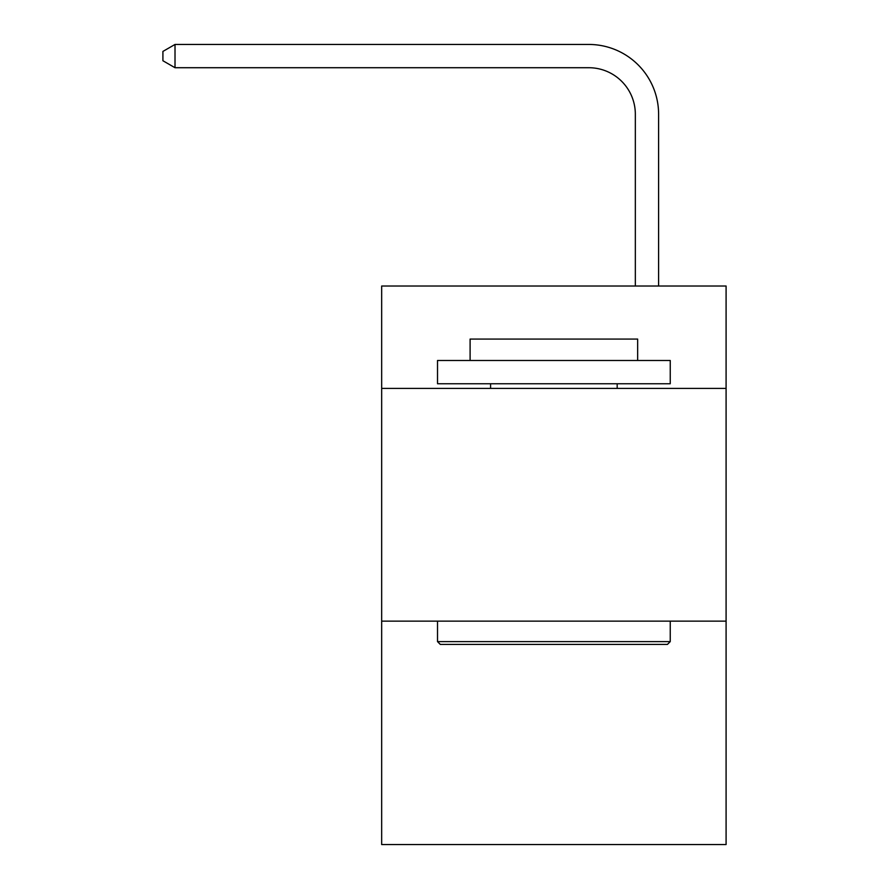 <?xml version="1.0" encoding="UTF-8"?>
<svg xmlns="http://www.w3.org/2000/svg" width="889" height="889" viewBox="0 0 889 889"><rect width="100%" height="100%" fill="white"/><g stroke="black" fill="none" stroke-linecap="round" stroke-linejoin="round"><path stroke-width="1.33" d="M726.091 388.415L726.091 286.014L381.67 286.014L381.67 388.415L726.091 388.415L726.091 844.55L381.67 844.55L381.67 388.415M726.091 621.133L381.67 621.133M635.335 286.014L635.335 114.27A46.539 46.539 114.3 0 0 588.785 67.72L175.011 67.72L162.909 60.741L162.909 51.429L175.011 44.45L588.785 44.45A69.82 69.82 -65.7 0 1 658.605 114.27L658.605 286.014M440.311 644.414L437.521 641.614L670.239 641.614L667.45 644.414L440.311 644.414M670.239 360.49L670.239 383.759L437.521 383.759L437.521 360.49L670.239 360.49M470.103 360.49L470.103 339.076L637.657 339.076L637.657 360.49M670.239 621.133L670.239 641.614M437.521 621.133L437.521 641.614M617.177 383.759L617.177 388.415M490.584 383.759L490.584 388.415M635.335 114.27A46.539 46.539 114.3 0 0 588.785 67.72A46.539 46.539 114.3 0 1 635.335 114.27A46.539 46.539 114.3 0 0 588.785 67.72A46.539 46.539 114.3 0 1 635.335 114.27A46.539 46.539 114.3 0 0 588.785 67.72A46.539 46.539 114.3 0 1 635.335 114.27A46.539 46.539 114.3 0 0 588.785 67.72A46.539 46.539 114.3 0 1 635.335 114.27A46.539 46.539 114.3 0 0 588.785 67.72A46.539 46.539 114.3 0 1 635.335 114.27A46.539 46.539 114.3 0 0 588.785 67.72A46.539 46.539 114.3 0 1 635.335 114.27A46.539 46.539 114.3 0 0 588.785 67.72A46.539 46.539 114.3 0 1 635.335 114.27A46.539 46.539 114.3 0 0 588.785 67.72A46.539 46.539 114.3 0 1 635.335 114.27A46.539 46.539 114.3 0 0 588.785 67.72A46.539 46.539 114.3 0 1 635.335 114.27A46.539 46.539 114.3 0 0 588.785 67.72A46.539 46.539 114.3 0 1 635.335 114.27A46.539 46.539 114.3 0 0 588.785 67.72A46.539 46.539 114.3 0 1 635.335 114.27A46.539 46.539 114.3 0 0 588.785 67.72A46.539 46.539 114.3 0 1 635.335 114.27A46.539 46.539 114.3 0 0 588.785 67.72A46.539 46.539 114.3 0 1 635.335 114.27A46.539 46.539 114.3 0 0 588.785 67.72A46.539 46.539 114.3 0 1 635.335 114.27A46.539 46.539 114.3 0 0 588.785 67.72A46.539 46.539 114.3 0 1 635.335 114.27A46.539 46.539 114.3 0 0 588.785 67.72A46.539 46.539 114.3 0 1 635.335 114.27A46.539 46.539 114.3 0 0 588.785 67.72A46.539 46.539 114.3 0 1 635.335 114.27A46.539 46.539 114.3 0 0 588.785 67.72A46.539 46.539 114.3 0 1 635.335 114.27A46.539 46.539 114.3 0 0 588.785 67.72M175.011 67.72L175.011 44.45L588.785 44.45"/></g></svg>
